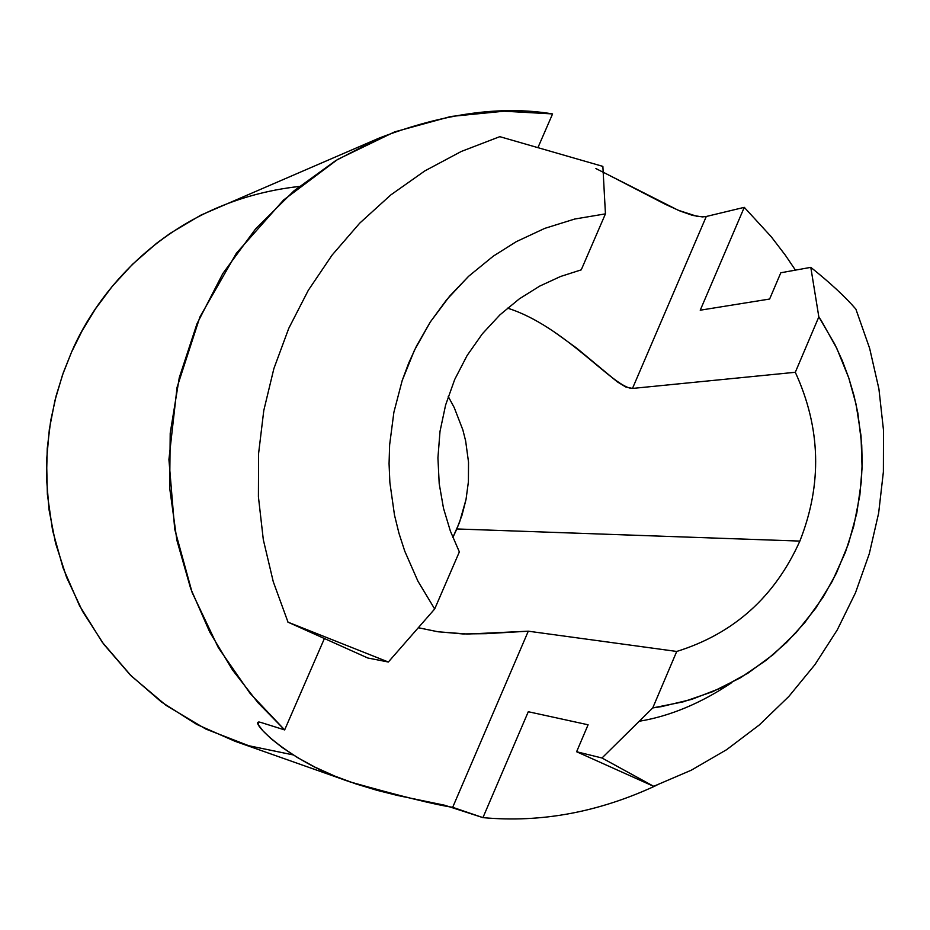 <?xml version="1.0" encoding="UTF-8"?>
<svg xmlns="http://www.w3.org/2000/svg" width="930" height="930" viewBox="0 0 930 930"><rect width="100%" height="100%" fill="white"/><g stroke="black" fill="none" stroke-linecap="round" stroke-linejoin="round"><path stroke-width="1.4" d="M538.226 146.952L552.583 113.925L504.083 111.205L450.911 116.459L394.587 131.897L337.648 159.425L283.545 200.043L236.348 253.286L199.915 316.967L177.072 387.287L168.923 459.56L174.712 529.205L192.173 592.631L218.318 647.629L250.042 693.315L284.65 729.922L324.407 638.515L284.65 729.922L257.947 702.65L232.605 670.112L209.75 632.086L190.708 588.655L176.886 540.284L169.667 487.959L170.213 433.124L179.269 377.685L196.986 323.768L222.84 273.513L255.692 228.757L293.95 190.859L335.776 160.565L379.347 138C443.564 113.39 501.305 105.369 552.583 113.925L538.226 146.952M528.287 711.729L482.937 817.633C541.19 822.98 599.199 812.146 656.94 785.129C599.199 812.146 541.19 822.98 482.937 817.633L452.689 807.31C434.903 804.671 400.725 796.208 350.18 781.944C287.788 761.589 246.066 718.076 260.516 722.331L284.65 729.922L260.516 722.331L258.156 722.273L258.598 725.109L262.923 730.806L270.979 738.618L282.627 747.813L297.472 757.566L315.154 767.227L334.905 776.143L355.888 783.909L377.162 790.361L397.552 795.476L444.54 805.206L482.937 817.633L528.287 711.729L588.097 724.784L576.612 751.742L588.097 724.784L528.287 711.729M795.429 270.13L785.455 255.355L771.237 236.743L744.279 207.344L700.232 310.202L744.279 207.344L771.237 236.743L785.455 255.355L795.429 270.13M595.909 168.562L678.133 210.215L697.291 216.434L706.288 216.481L632.481 388.438L795.301 372.279L818.83 316.886L821.33 320.687L836.802 348.366L848.765 377.906L856.065 404.271L861.017 435.81L862.087 467.802L859.866 495.062L853.682 526.427L845.37 552.362L832.245 581.355L815.715 608.243L795.906 632.853L773.295 654.522L748.046 673.099L720.785 688.084L691.722 699.36L661.556 706.602L652.744 707.928L676.726 651.453L528.287 631.191L467.325 634.051L438.204 631.796L418.314 627.727L437.612 631.702L462.861 633.946L486.192 633.667L528.287 631.191L676.726 651.453C733.758 633.69 774.795 596.897 799.858 541.086L456.851 528.961L462.001 515.208L466.023 499.491L468.406 481.763L468.522 462.14L465.639 440.913L462.849 429.881L454.2 407.526L448.225 396.459L454.2 407.526L462.849 429.881L465.639 440.913L468.522 462.14L468.406 481.763L466.023 499.491L459.536 522.323L452.84 537.482L456.851 528.961L799.858 541.086C822.341 484.181 820.83 427.905 795.301 372.279L632.481 388.438C613.893 388.322 564.696 325.919 507.466 308.132M581.25 269.84L560.546 276.489L539.726 286.103L519.347 298.844L500.015 314.782L482.391 333.777L467.116 355.504L454.712 379.475L445.61 405.015L440.006 431.404L437.925 457.874L439.204 483.693L443.494 508.257L450.376 531.1L459.35 551.909L434.682 608.987L417.896 581.111L404.771 551.188L398.97 533.297L394.494 515.092L389.868 482.507L389.066 463.675L389.624 444.9L393.89 412.257L402.178 380.579L408.7 363.084L416.489 346.076L430.311 321.989L449.667 296.124L468.639 276.268L493.33 256.122L516.301 241.661L544.794 228.362L574.705 219.038L605.442 213.865L581.25 269.84L605.442 213.865L602.873 166.389L605.442 213.865L574.705 219.038L544.794 228.362L516.301 241.661L493.33 256.122L468.639 276.268L446.702 299.658L430.311 321.989L414.431 350.261L402.178 380.579L393.89 412.257L389.624 444.9L389.066 463.675L389.868 482.507L394.494 515.092L398.97 533.297L404.771 551.188L417.896 581.111L434.682 608.987L388.345 662.021L434.682 608.987L459.35 551.909L450.376 531.1L443.494 508.257L439.204 483.693L437.925 457.874L440.006 431.404L445.61 405.015L454.712 379.475L467.116 355.504L482.391 333.777L500.015 314.782L519.347 298.844L539.726 286.103L560.546 276.489L581.25 269.84M379.347 138L200.741 215.202L170.341 233.244L156.705 243.183L132.525 264.283L112.274 286.312L95.639 308.597L82.212 330.638L71.575 352.04L63.321 372.674L56.207 395.564L50.673 420.79L47.256 448.353L46.5 478.148L49.058 509.896L55.544 543.155L66.553 577.263L82.549 611.336L103.788 644.292L130.212 674.913L161.425 701.987L196.683 724.389L234.918 741.245L350.168 781.956M554.082 331.812L576.635 348.111L617.288 381.846L625.692 386.95L632.481 388.438L706.288 216.481L744.279 207.344L706.288 216.481L702.429 216.911L692.548 215.388L680.051 211.017L665.38 204.333L603.186 172.19M818.83 316.886L810.797 267.352L780.816 272.769L769.621 299.03L700.232 310.202L769.621 299.03L780.816 272.769L810.797 267.352L818.83 316.886L795.301 372.279C820.83 427.905 822.341 484.181 799.858 541.086C774.795 596.897 733.758 633.69 676.726 651.453L652.744 707.928L601.989 757.996L653.65 786.327L691.246 770.214L726.609 749.685L759.287 724.97L788.838 696.454L814.947 664.625L837.267 629.912L855.495 592.77L869.317 553.676L878.629 513.197L883.384 471.87L883.5 430.253L878.908 388.88L869.643 348.343L855.891 309.167L869.643 348.343L878.908 388.88L883.5 430.253L883.384 471.87L878.629 513.197L869.317 553.676L855.495 592.77L837.267 629.912L814.947 664.625L788.838 696.454L759.287 724.97L726.609 749.685L691.246 770.214L653.697 786.315L601.989 757.996L652.744 707.928L683.213 701.836L712.636 691.699L740.466 677.761L766.32 660.172L786.548 642.502L804.752 622.647L823.213 596.99L836.349 573.275L848.451 543.818L856.797 513.116L861.343 481.449L862.168 463.245L861.726 444.97L857.879 413.199L853.949 395.413L848.765 377.906L842.359 360.805L834.815 344.298L818.83 316.886M288.009 622.135L273.269 581.715L263.318 539.702L258.412 496.725L258.598 453.456L263.783 410.525L273.873 368.606L288.777 328.313L308.318 290.288L332.115 255.076L359.747 223.13L390.798 194.928L424.836 170.899L461.361 151.427L499.77 136.675L461.361 151.427L424.836 170.899L390.798 194.928L359.747 223.13L332.115 255.076L308.318 290.288L288.777 328.313L273.873 368.606L263.783 410.525L258.598 453.456L258.412 496.725L263.318 539.702L273.269 581.715L288.009 622.135M288.033 622.182L367.815 658.01L388.345 662.021L288.033 622.182L388.345 662.021L367.815 658.01L287.905 622.135M602.873 166.389L499.817 136.663L602.873 166.389M653.767 786.385L576.612 751.742L601.989 757.996L576.612 751.742L653.65 786.327M855.867 309.12C845.207 296.763 830.176 282.836 810.797 267.352C830.176 282.836 845.207 296.763 855.867 309.12M293.124 754.893L248.74 745.721L205.832 729.062L166.191 705.463L131.304 676.005L102.219 642.165L79.469 605.593L63.066 567.893L52.592 530.472L47.372 494.4L46.581 460.466L49.36 429.125L54.917 400.609L62.519 374.941L71.575 352.04C97.662 290.846 169.306 201.043 299.274 186.442M528.287 631.191L452.689 807.31L528.287 631.191M731.887 682.55C700.999 703.243 670.112 716.147 639.224 721.262"/></g></svg>

